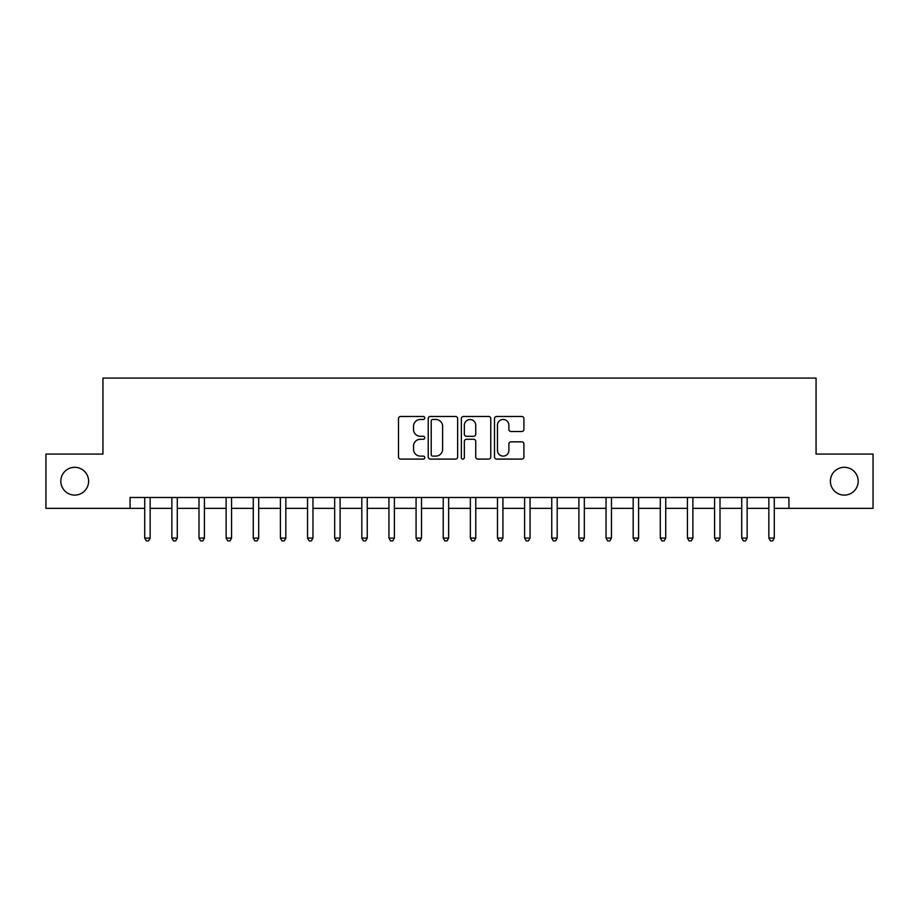 <?xml version="1.0" encoding="UTF-8"?>
<svg xmlns="http://www.w3.org/2000/svg" width="919" height="919" viewBox="0 0 919 919"><rect width="100%" height="100%" fill="white"/><g stroke="black" fill="none" stroke-linecap="round" stroke-linejoin="round"><path stroke-width="1.38" d="M424.762 417.973A1.493 1.493 0 0 0 423.28 416.479L400.638 416.479A2.125 2.125 0 0 0 398.501 418.616L398.501 456.973A2.125 2.125 0 0 0 400.638 459.098L423.28 459.098A1.493 1.493 0 0 0 424.762 457.605A1.493 1.493 0 0 0 423.28 456.111L420.351 456.111A6.824 6.824 0 0 1 413.527 449.299L413.527 446.106A6.824 6.824 0 0 1 420.351 439.282L423.28 439.282A1.493 1.493 0 0 0 424.762 437.789A1.493 1.493 0 0 0 423.28 436.295L420.351 436.295A6.824 6.824 0 0 1 413.527 429.483L413.527 426.29A6.824 6.824 0 0 1 420.351 419.466L423.28 419.466A1.493 1.493 0 0 0 424.762 417.973M830.397 481.211A13.888 13.888 0 0 0 844.285 495.1A13.888 13.888 0 0 0 858.185 481.211A13.888 13.888 0 0 0 844.285 467.311A13.888 13.888 0 0 0 830.397 481.211M60.815 481.211A13.888 13.888 0 0 0 74.715 495.1A13.888 13.888 0 0 0 88.603 481.211A13.888 13.888 0 0 0 74.715 467.311A13.888 13.888 0 0 0 60.815 481.211M521.774 431.505A2.125 2.125 0 0 0 523.91 429.38L523.91 418.616A2.125 2.125 0 0 0 521.774 416.479L496.628 416.479A2.125 2.125 0 0 0 494.502 418.616L494.502 456.973A2.125 2.125 0 0 0 496.628 459.098L521.774 459.098A2.125 2.125 0 0 0 523.91 456.973L523.91 443.969A2.125 2.125 0 0 0 521.774 441.844L511.01 441.844A2.125 2.125 0 0 0 508.885 443.969L508.885 450.413A5.698 5.698 0 0 1 503.187 456.111A5.698 5.698 0 0 1 497.478 450.413L497.478 425.164A5.698 5.698 0 0 1 503.187 419.466A5.698 5.698 0 0 1 508.885 425.164L508.885 429.38A2.125 2.125 0 0 0 511.01 431.505L521.774 431.505M130.073 508.345L45.95 508.345L45.95 454.078L102.939 454.078L102.939 378.088L816.061 378.088L816.061 454.078L873.05 454.078L873.05 508.345L788.927 508.345L788.927 497.489L130.073 497.489L130.073 508.345L144.72 508.345M457.639 418.616A2.125 2.125 0 0 0 455.502 416.479L430.356 416.479A2.125 2.125 0 0 0 428.231 418.616L428.231 456.973A2.125 2.125 0 0 0 430.356 459.098L455.502 459.098A2.125 2.125 0 0 0 457.639 456.973L457.639 418.616M463.498 416.479L488.644 416.479A2.125 2.125 0 0 1 490.769 418.616L490.769 456.973A2.125 2.125 0 0 1 488.644 459.098L477.88 459.098A2.125 2.125 0 0 1 475.743 456.973L475.743 441.419A2.125 2.125 0 0 0 473.618 439.282L466.473 439.282A2.125 2.125 0 0 0 464.348 441.419L464.348 457.605A1.493 1.493 0 0 1 462.854 459.098A1.493 1.493 0 0 1 461.361 457.605L461.361 418.616A2.125 2.125 0 0 1 463.498 416.479M150.153 508.345L171.864 508.345M177.287 508.345L198.998 508.345M204.42 508.345L226.131 508.345M231.554 508.345L253.265 508.345M258.698 508.345L280.398 508.345M285.832 508.345L307.543 508.345M312.965 508.345L334.677 508.345M340.099 508.345L361.81 508.345M367.244 508.345L388.944 508.345M394.377 508.345L416.077 508.345M421.511 508.345L443.222 508.345M448.644 508.345L470.356 508.345M475.778 508.345L497.489 508.345M502.923 508.345L524.623 508.345M530.056 508.345L551.756 508.345M557.19 508.345L578.901 508.345M584.323 508.345L606.035 508.345M611.457 508.345L633.168 508.345M638.602 508.345L660.301 508.345M665.735 508.345L687.446 508.345M692.869 508.345L714.58 508.345M720.002 508.345L741.713 508.345M747.136 508.345L768.847 508.345M774.28 508.345L788.927 508.345M432.7 419.466A1.493 1.493 0 0 0 431.218 420.959L431.218 454.629A1.493 1.493 0 0 0 432.7 456.111L435.79 456.111A6.824 6.824 0 0 0 442.613 449.299L442.613 426.29A6.824 6.824 0 0 0 435.79 419.466L432.7 419.466M475.743 425.267A5.698 5.698 0 0 0 470.046 419.569A5.698 5.698 0 0 0 464.348 425.267L464.348 434.17A2.125 2.125 0 0 0 466.473 436.295L473.618 436.295A2.125 2.125 0 0 0 475.743 434.17L475.743 425.267M150.417 497.489L150.314 497.765A2.171 2.171 90.4 0 0 150.153 498.58L150.153 538.086L144.72 538.086L144.72 498.58A2.171 2.171 90.4 0 0 144.57 497.765L144.455 497.489M150.153 538.086L148.522 540.912L146.351 540.912L144.72 538.086M177.551 497.489L177.447 497.765A2.171 2.171 90.4 0 0 177.287 498.58L177.287 538.086L171.864 538.086L171.864 498.58A2.171 2.171 90.4 0 0 171.704 497.765L171.589 497.489M177.287 538.086L175.655 540.912L173.484 540.912L171.864 538.086M204.696 497.489L204.581 497.765A2.171 2.171 90.4 0 0 204.42 498.58L204.42 538.086L198.998 538.086L198.998 498.58A2.171 2.171 90.4 0 0 198.837 497.765L198.734 497.489M204.42 538.086L202.8 540.912L200.629 540.912L198.998 538.086M231.829 497.489L231.714 497.765A2.171 2.171 90.4 0 0 231.554 498.58L231.554 538.086L226.131 538.086L226.131 498.58A2.171 2.171 90.4 0 0 225.971 497.765L225.867 497.489M231.554 538.086L229.934 540.912L227.763 540.912L226.131 538.086M258.963 497.489L258.848 497.765A2.171 2.171 90.4 0 0 258.698 498.58L258.698 538.086L253.265 538.086L253.265 498.58A2.171 2.171 90.4 0 0 253.116 497.765L253.001 497.489M258.698 538.086L257.067 540.912L254.896 540.912L253.265 538.086M286.096 497.489L285.993 497.765A2.171 2.171 90.4 0 0 285.832 498.58L285.832 538.086L280.398 538.086L280.398 498.58A2.171 2.171 90.4 0 0 280.249 497.765L280.134 497.489M285.832 538.086L284.201 540.912L282.03 540.912L280.398 538.086M313.23 497.489L313.126 497.765A2.171 2.171 90.4 0 0 312.965 498.58L312.965 538.086L307.543 538.086L307.543 498.58A2.171 2.171 90.4 0 0 307.383 497.765L307.268 497.489M312.965 538.086L311.334 540.912L309.163 540.912L307.543 538.086M340.375 497.489L340.26 497.765A2.171 2.171 90.4 0 0 340.099 498.58L340.099 538.086L334.677 538.086L334.677 498.58A2.171 2.171 90.4 0 0 334.516 497.765L334.413 497.489M340.099 538.086L338.479 540.912L336.308 540.912L334.677 538.086M367.508 497.489L367.393 497.765A2.171 2.171 90.4 0 0 367.244 498.58L367.244 538.086L361.81 538.086L361.81 498.58A2.171 2.171 90.4 0 0 361.649 497.765L361.546 497.489M367.244 538.086L365.613 540.912L363.442 540.912L361.81 538.086M394.642 497.489L394.527 497.765A2.171 2.171 90.4 0 0 394.377 498.58L394.377 538.086L388.944 538.086L388.944 498.58A2.171 2.171 90.4 0 0 388.794 497.765L388.68 497.489M394.377 538.086L392.746 540.912L390.575 540.912L388.944 538.086M421.775 497.489L421.672 497.765A2.171 2.171 90.4 0 0 421.511 498.58L421.511 538.086L416.077 538.086L416.077 498.58A2.171 2.171 90.4 0 0 415.928 497.765L415.813 497.489M421.511 538.086L419.88 540.912L417.708 540.912L416.077 538.086M448.909 497.489L448.805 497.765A2.171 2.171 90.4 0 0 448.644 498.58L448.644 538.086L443.222 538.086L443.222 498.58A2.171 2.171 90.4 0 0 443.061 497.765L442.947 497.489M448.644 538.086L447.013 540.912L444.842 540.912L443.222 538.086M476.053 497.489L475.939 497.765A2.171 2.171 90.4 0 0 475.778 498.58L475.778 538.086L470.356 538.086L470.356 498.58A2.171 2.171 90.4 0 0 470.195 497.765L470.091 497.489M475.778 538.086L474.158 540.912L471.987 540.912L470.356 538.086M503.187 497.489L503.072 497.765A2.171 2.171 90.4 0 0 502.923 498.58L502.923 538.086L497.489 538.086L497.489 498.58A2.171 2.171 90.4 0 0 497.328 497.765L497.225 497.489M502.923 538.086L501.292 540.912L499.12 540.912L497.489 538.086M530.32 497.489L530.206 497.765A2.171 2.171 90.4 0 0 530.056 498.58L530.056 538.086L524.623 538.086L524.623 498.58A2.171 2.171 90.4 0 0 524.473 497.765L524.358 497.489M530.056 538.086L528.425 540.912L526.254 540.912L524.623 538.086M557.454 497.489L557.351 497.765A2.171 2.171 90.4 0 0 557.19 498.58L557.19 538.086L551.756 538.086L551.756 498.58A2.171 2.171 90.4 0 0 551.607 497.765L551.492 497.489M557.19 538.086L555.558 540.912L553.387 540.912L551.756 538.086M584.587 497.489L584.484 497.765A2.171 2.171 90.4 0 0 584.323 498.58L584.323 538.086L578.901 538.086L578.901 498.58A2.171 2.171 90.4 0 0 578.74 497.765L578.625 497.489M584.323 538.086L582.692 540.912L580.521 540.912L578.901 538.086M611.732 497.489L611.617 497.765A2.171 2.171 90.4 0 0 611.457 498.58L611.457 538.086L606.035 538.086L606.035 498.58A2.171 2.171 90.4 0 0 605.874 497.765L605.77 497.489M611.457 538.086L609.837 540.912L607.666 540.912L606.035 538.086M638.866 497.489L638.751 497.765A2.171 2.171 90.4 0 0 638.602 498.58L638.602 538.086L633.168 538.086L633.168 498.58A2.171 2.171 90.4 0 0 633.007 497.765L632.904 497.489M638.602 538.086L636.97 540.912L634.799 540.912L633.168 538.086M665.999 497.489L665.884 497.765A2.171 2.171 90.4 0 0 665.735 498.58L665.735 538.086L660.301 538.086L660.301 498.58A2.171 2.171 90.4 0 0 660.152 497.765L660.037 497.489M665.735 538.086L664.104 540.912L661.933 540.912L660.301 538.086M693.133 497.489L693.029 497.765A2.171 2.171 90.4 0 0 692.869 498.58L692.869 538.086L687.446 538.086L687.446 498.58A2.171 2.171 90.4 0 0 687.286 497.765L687.171 497.489M692.869 538.086L691.237 540.912L689.066 540.912L687.446 538.086M720.266 497.489L720.163 497.765A2.171 2.171 90.4 0 0 720.002 498.58L720.002 538.086L714.58 538.086L714.58 498.58A2.171 2.171 90.4 0 0 714.419 497.765L714.304 497.489M720.002 538.086L718.371 540.912L716.2 540.912L714.58 538.086M747.411 497.489L747.296 497.765A2.171 2.171 90.4 0 0 747.136 498.58L747.136 538.086L741.713 538.086L741.713 498.58A2.171 2.171 90.4 0 0 741.553 497.765L741.449 497.489M747.136 538.086L745.516 540.912L743.345 540.912L741.713 538.086M774.545 497.489L774.43 497.765A2.171 2.171 90.4 0 0 774.28 498.58L774.28 538.086L768.847 538.086L768.847 498.58A2.171 2.171 90.4 0 0 768.686 497.765L768.583 497.489M774.28 538.086L772.649 540.912L770.478 540.912L768.847 538.086"/></g></svg>
